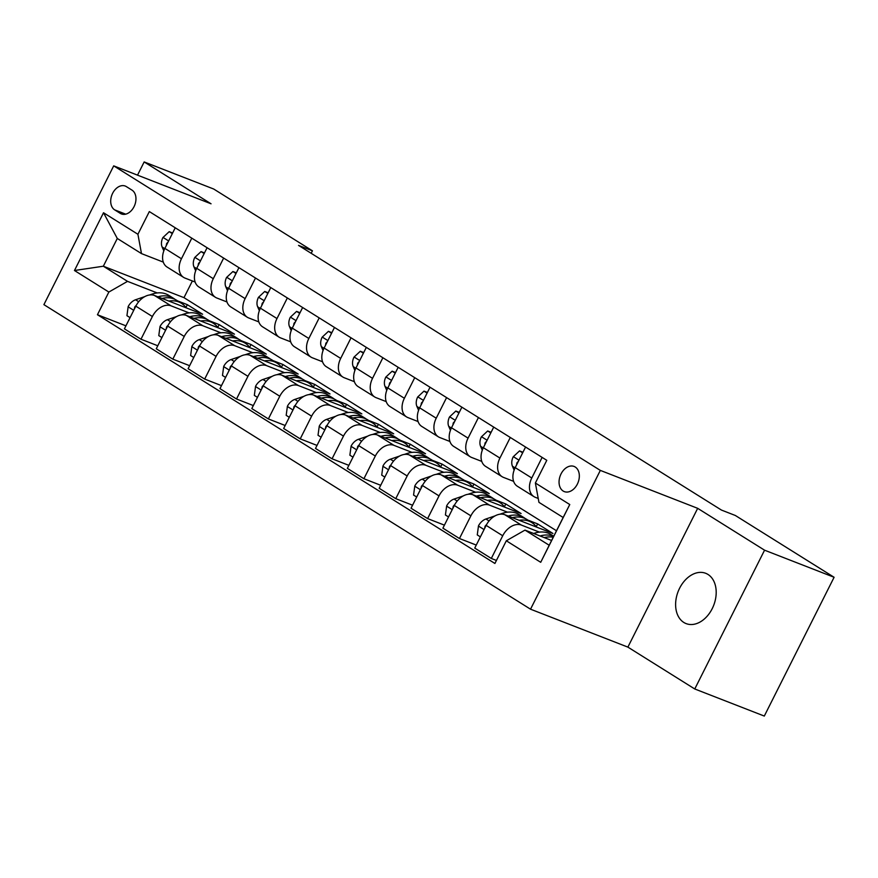 <?xml version="1.0" encoding="UTF-8"?>
<svg xmlns="http://www.w3.org/2000/svg" width="878" height="878" viewBox="0 0 878 878"><rect width="100%" height="100%" fill="white"/><g stroke="black" fill="none" stroke-linecap="round" stroke-linejoin="round"><path stroke-width="1.32" d="M707.975 574.442A26.988 19.064 -68.7 0 0 705.703 573.301A26.988 19.064 -68.7 0 0 678.826 589.873A26.988 19.064 -68.7 0 0 683.83 622.458A26.988 19.064 -68.7 0 0 686.102 623.6A26.988 19.064 -68.7 0 0 712.98 607.038A26.988 19.064 -68.7 0 0 707.975 574.442M575.233 467.03A13.499 9.537 -68.7 0 0 574.102 466.448A13.499 9.537 -68.7 0 0 560.658 474.735A13.499 9.537 -68.7 0 0 563.16 491.032A13.499 9.537 -68.7 0 0 564.302 491.603A13.499 9.537 -68.7 0 0 577.735 483.317A13.499 9.537 -68.7 0 0 575.233 467.03M694.761 688.978L764.562 550.188L697.681 508.329L627.88 647.119L694.761 688.978L764.299 716.064L834.1 577.274L735.369 515.496L721.464 510.074L298.531 245.39L312.436 250.812L213.705 189.022L144.168 161.936L137.528 175.139M627.88 647.119L530.531 609.189L43.9 304.644L113.701 165.865L600.332 470.399L530.531 609.189M114.678 209.875L120.286 213.376A13.071 9.241 -68.7 0 0 121.383 213.936A13.071 9.241 -68.7 0 0 134.4 205.913A13.071 9.241 -68.7 0 0 131.985 190.12L126.377 186.619A13.071 9.241 -68.7 0 0 125.28 186.059A13.071 9.241 -68.7 0 0 112.263 194.082A13.071 9.241 -68.7 0 0 114.678 209.875L125.686 214.155M108.861 292.045L74.465 270.512L103.516 212.75L137.912 234.272L141.49 253.61L117.29 238.465L103.33 266.221L127.529 281.366L108.861 292.045L97.447 314.73L494.907 563.467L506.321 540.782L524.989 530.103L549.2 545.26L563.16 517.493L538.949 502.348L535.371 483.01L569.767 504.532L540.716 562.304L506.321 540.782M535.371 483.01L546.785 460.313L149.326 211.576L137.912 234.272M764.562 550.188L834.1 577.274M697.681 508.329L600.332 470.399M113.701 165.865L211.049 203.795L144.168 161.936M311.174 253.314L312.436 250.812M192.381 280.96L183.985 297.653L103.33 266.221L74.465 270.512M141.49 253.61L163.286 262.105M542.132 457.405L531.772 477.994A16.869 11.831 122 0 0 533.945 496.63A16.869 11.831 122 0 0 535.35 497.332L538.236 498.463M510.283 437.474L499.922 458.064A16.869 11.831 122 0 0 502.095 476.699A16.869 11.831 122 0 0 503.5 477.402L513.608 481.342M478.433 417.544L468.073 438.133A16.869 11.831 122 0 0 470.246 456.769A16.869 11.831 122 0 0 471.651 457.471L481.77 461.411M446.584 397.613L436.223 418.202A16.869 11.831 122 0 0 438.407 436.838A16.869 11.831 122 0 0 439.801 437.54L449.92 441.48M414.734 377.683L404.374 398.272A16.869 11.831 122 0 0 406.558 416.907A16.869 11.831 122 0 0 407.963 417.61L418.071 421.55M382.885 357.752L372.535 378.341A16.869 11.831 122 0 0 374.708 396.977A16.869 11.831 122 0 0 376.113 397.679L386.221 401.619M351.035 337.821L340.686 358.411A16.869 11.831 122 0 0 342.859 377.046A16.869 11.831 122 0 0 344.264 377.749L354.372 381.689M319.197 317.891L308.836 338.48A16.869 11.831 122 0 0 311.01 357.116A16.869 11.831 122 0 0 312.414 357.818L322.522 361.758M287.347 297.949L276.987 318.549A16.869 11.831 122 0 0 279.16 337.185A16.869 11.831 122 0 0 280.565 337.887L290.684 341.827M255.498 278.019L245.138 298.619A16.869 11.831 122 0 0 247.311 317.254A16.869 11.831 122 0 0 248.715 317.957L258.834 321.897M223.649 258.088L213.288 278.688A16.869 11.831 122 0 0 215.472 297.324A16.869 11.831 122 0 0 216.866 298.026L226.985 301.966M191.799 238.157L181.45 258.758A16.869 11.831 122 0 0 183.623 277.393A16.869 11.831 122 0 0 185.028 278.096L195.136 282.036M185.927 307.454L187.332 304.666L177.576 300.869M157.228 292.945L127.529 281.366M187.332 304.666L202.62 314.236L154.506 295.491A16.869 11.831 122 0 0 135.827 306.159L124.413 328.855L140.974 339.215L157.788 345.767M217.777 327.384L219.182 324.597L209.414 320.799M189.077 312.875L171.067 305.851A16.869 11.831 122 0 0 152.388 316.519L140.974 339.215M219.182 324.597L234.47 334.167L186.345 315.421A16.869 11.831 122 0 0 167.676 326.089L156.262 348.786L172.823 359.146L189.626 365.698M249.626 347.315L251.031 344.527L241.263 340.73M220.927 332.806L202.906 325.782A16.869 11.831 122 0 0 184.237 336.45L172.823 359.146M251.031 344.527L266.319 354.097L218.194 335.352A16.869 11.831 122 0 0 199.525 346.02L188.112 368.716L204.673 379.076L221.475 385.629M281.476 367.245L282.881 364.458L273.113 360.66M252.776 352.736L234.755 345.712A16.869 11.831 122 0 0 216.087 356.38L204.673 379.076M282.881 364.458L298.169 374.028L250.043 355.283A16.869 11.831 122 0 0 231.375 365.95L219.961 388.647L236.522 399.007L253.325 405.559M313.325 387.176L314.719 384.388L304.962 380.591M284.626 372.667L266.605 365.643A16.869 11.831 122 0 0 247.936 376.311L236.522 399.007M314.719 384.388L330.007 393.959L281.893 375.213A16.869 11.831 122 0 0 263.224 385.881L251.81 408.577L268.372 418.938L285.174 425.49M345.175 407.107L346.569 404.319L336.812 400.522M316.464 392.598L298.454 385.574A16.869 11.831 122 0 0 279.786 396.241L268.372 418.938M346.569 404.319L361.857 413.889L313.742 395.144A16.869 11.831 122 0 0 295.074 405.812L283.66 428.508L300.221 438.868L317.024 445.42M377.013 427.048L378.418 424.25L368.661 420.452M348.314 412.528L330.304 405.504A16.869 11.831 122 0 0 311.624 416.172L300.221 438.868M378.418 424.25L393.706 433.82L345.592 415.074A16.869 11.831 122 0 0 326.912 425.742L315.498 448.438L332.06 458.799L348.873 465.351M408.863 446.979L410.267 444.18L400.5 440.383M380.163 432.459L362.153 425.435A16.869 11.831 122 0 0 343.474 436.103L332.06 458.799M410.267 444.18L425.556 453.75L377.441 435.005A16.869 11.831 122 0 0 358.762 445.673L347.348 468.369L363.909 478.729L380.712 485.282M440.712 466.909L442.117 464.111L432.349 460.313M412.012 452.389L393.992 445.365A16.869 11.831 122 0 0 375.323 456.033L363.909 478.729M442.117 464.111L457.405 473.681L409.28 454.936A16.869 11.831 122 0 0 390.611 465.603L379.197 488.3L395.758 498.66L412.561 505.212M472.562 486.84L473.966 484.052L464.199 480.244M443.862 472.32L425.841 465.296A16.869 11.831 122 0 0 407.172 475.964L395.758 498.66M473.966 484.052L489.255 493.612L441.129 474.866A16.869 11.831 122 0 0 422.461 485.534L411.047 508.23L427.608 518.591L444.411 525.143M504.411 506.771L505.816 503.983L496.048 500.175M475.711 492.251L457.69 485.227A16.869 11.831 122 0 0 439.022 495.894L427.608 518.591M505.816 503.983L521.093 513.542L472.979 494.797A16.869 11.831 122 0 0 454.31 505.465L442.896 528.161L459.457 538.521L476.26 545.073M536.26 526.701L537.654 523.914L527.897 520.105M507.55 512.181L489.54 505.157A16.869 11.831 122 0 0 470.871 515.836L459.457 538.521M537.654 523.914L552.942 533.473L504.828 514.727A16.869 11.831 122 0 0 486.16 525.395L474.746 548.091L491.307 558.452L496.421 560.449M539.399 532.112L521.389 525.088A16.869 11.831 122 0 0 502.721 535.767L491.307 558.452M551.603 540.475L524.989 530.103M183.985 297.653L556.487 530.762M175.238 227.797L164.888 248.397A16.869 11.831 122 0 0 167.061 267.033L183.623 277.393M97.447 314.73L125.938 325.837M207.087 247.728L196.727 268.328A16.869 11.831 122 0 0 198.911 286.963L215.472 297.324M238.937 267.658L228.576 288.258A16.869 11.831 122 0 0 230.76 306.894L247.311 317.254M270.786 287.589L260.426 308.189A16.869 11.831 122 0 0 262.599 326.825L279.16 337.185M302.636 307.519L292.275 328.12A16.869 11.831 122 0 0 294.448 346.755L311.01 357.116M334.485 327.45L324.125 348.05A16.869 11.831 122 0 0 326.298 366.686L342.859 377.046M366.324 347.381L355.974 367.981A16.869 11.831 122 0 0 358.147 386.616L374.708 396.977M398.173 367.311L387.813 387.911A16.869 11.831 122 0 0 389.997 406.547L406.558 416.907M430.022 387.242L419.662 407.842A16.869 11.831 122 0 0 421.846 426.478L438.407 436.838M461.872 407.172L451.511 427.773A16.869 11.831 122 0 0 453.685 446.408L470.246 456.769M493.721 427.103L483.361 447.703A16.869 11.831 122 0 0 485.534 466.339L502.095 476.699M525.571 447.034L515.21 467.634A16.869 11.831 122 0 0 517.383 486.269L533.945 496.63M117.29 238.465L103.516 212.75M569.767 504.532L563.16 517.493M540.716 562.304L549.2 545.26M172.318 233.614L169.202 231.66L162.88 237.576A11.173 7.836 122 0 0 162.123 246.992L163.813 250.878M168.126 241.955L166.644 243.546A11.173 7.836 122 0 0 166.315 245.544M172.626 232.999L169.202 231.66M168.828 301.066A32.266 22.63 -58 0 1 181.461 303.305A32.266 22.63 -58 0 1 186.213 307.838M130.054 317.638L126.937 315.685L128.166 306.598A11.173 7.836 -58 0 1 135.574 299.76L144.826 296.599M149.49 294.997L152.004 294.141A32.266 22.63 -58 0 1 168.719 295.326L173.559 298.355A32.266 22.63 122 0 0 157.919 296.819M162.068 298.443A32.266 22.63 -58 0 1 176.621 300.276L181.461 303.305M175.04 299.398A32.266 22.63 122 0 0 173.559 298.355M136.255 305.357A11.173 7.836 122 0 0 134.762 306.938L134.257 309.286M204.168 253.544L201.051 251.602L194.729 257.506A11.173 7.836 122 0 0 193.972 266.923L195.662 270.808M199.964 261.885L198.494 263.477A11.173 7.836 122 0 0 198.165 265.474M204.475 252.93L201.051 251.602M236.006 273.475L232.9 271.532L226.579 277.437A11.173 7.836 122 0 0 225.822 286.854L227.501 290.739M231.814 281.816L230.343 283.407A11.173 7.836 122 0 0 230.014 285.405M236.325 272.86L232.9 271.532M267.856 293.406L264.739 291.463L258.428 297.368A11.173 7.836 122 0 0 257.66 306.784L259.35 310.669M263.663 301.747L262.193 303.338A11.173 7.836 122 0 0 261.863 305.335M268.163 292.791L264.739 291.463M200.678 320.997A32.266 22.63 -58 0 1 213.31 323.236A32.266 22.63 -58 0 1 218.051 327.768M161.903 337.569L158.786 335.615L160.016 326.528A11.173 7.836 -58 0 1 167.424 319.691L176.676 316.53M181.34 314.928L183.853 314.072A32.266 22.63 -58 0 1 200.568 315.257L205.408 318.286A32.266 22.63 122 0 0 189.769 316.749M193.917 318.374A32.266 22.63 -58 0 1 208.47 320.207L213.31 323.236M206.89 319.329A32.266 22.63 122 0 0 205.408 318.286M168.104 325.288A11.173 7.836 122 0 0 166.611 326.868L166.107 329.217M232.527 340.927A32.266 22.63 -58 0 1 245.16 343.166A32.266 22.63 -58 0 1 249.901 347.699M193.753 357.5L190.636 355.546L191.865 346.459A11.173 7.836 -58 0 1 199.273 339.621L208.525 336.461M213.189 334.858L215.692 334.002A32.266 22.63 -58 0 1 232.418 335.187L237.258 338.217A32.266 22.63 122 0 0 221.618 336.68M225.767 338.304A32.266 22.63 -58 0 1 240.32 340.137L245.16 343.166M238.728 339.259A32.266 22.63 122 0 0 237.258 338.217M199.954 345.219A11.173 7.836 122 0 0 198.461 346.799L197.956 349.148M264.377 360.869A32.266 22.63 -58 0 1 277.009 363.097A32.266 22.63 -58 0 1 281.75 367.63M225.602 377.43L222.485 375.477L223.714 366.389A11.173 7.836 -58 0 1 231.123 359.552L240.374 356.391M245.039 354.789L247.541 353.933A32.266 22.63 -58 0 1 264.267 355.118L269.107 358.147A32.266 22.63 122 0 0 253.468 356.611M257.616 358.235A32.266 22.63 -58 0 1 272.158 360.068L277.009 363.097M270.578 359.19A32.266 22.63 122 0 0 269.107 358.147M231.792 365.149A11.173 7.836 122 0 0 230.31 366.73L229.806 369.078M299.705 313.336L296.588 311.394L290.267 317.298A11.173 7.836 122 0 0 289.51 326.715L291.2 330.6M295.513 321.677L294.042 323.269A11.173 7.836 122 0 0 293.713 325.266M300.013 312.722L296.588 311.394M296.215 380.8A32.266 22.63 -58 0 1 308.847 383.027A32.266 22.63 -58 0 1 313.6 387.571M257.452 397.361L254.335 395.407L255.553 386.32A11.173 7.836 -58 0 1 262.972 379.483L272.224 376.322M276.877 374.719L279.391 373.863A32.266 22.63 -58 0 1 296.116 375.049L300.956 378.078A32.266 22.63 122 0 0 285.317 376.541M289.466 378.166A32.266 22.63 -58 0 1 304.007 379.998L308.847 383.027M302.427 379.12A32.266 22.63 122 0 0 300.956 378.078M263.641 385.08A11.173 7.836 122 0 0 262.16 386.66L261.655 389.009M331.555 333.267L328.438 331.324L322.116 337.229A11.173 7.836 122 0 0 321.359 346.645L323.049 350.531M327.362 341.608L325.892 343.199A11.173 7.836 122 0 0 325.562 345.197M331.862 332.652L328.438 331.324M363.404 353.197L360.287 351.255L353.966 357.159A11.173 7.836 122 0 0 353.208 366.576L354.899 370.461M359.212 361.538L357.73 363.13A11.173 7.836 122 0 0 357.401 365.127M363.711 352.583L360.287 351.255M395.254 373.128L392.137 371.185L385.815 377.09A11.173 7.836 122 0 0 385.058 386.507L386.748 390.392M391.05 381.469L389.58 383.06A11.173 7.836 122 0 0 389.25 385.058M395.561 372.513L392.137 371.185M427.092 393.059L423.986 391.116L417.665 397.021A11.173 7.836 122 0 0 416.907 406.437L418.597 410.322M422.9 401.4L421.429 402.991A11.173 7.836 122 0 0 421.1 404.988M427.41 392.444L423.986 391.116M458.942 412.989L455.825 411.047L449.514 416.951A11.173 7.836 122 0 0 448.746 426.368L450.436 430.253M454.749 421.33L453.278 422.922A11.173 7.836 122 0 0 452.949 424.919M459.249 412.375L455.825 411.047M328.065 400.73A32.266 22.63 -58 0 1 340.697 402.958A32.266 22.63 -58 0 1 345.449 407.502M289.29 417.291L286.184 415.338L287.402 406.251A11.173 7.836 -58 0 1 294.821 399.413L304.062 396.252M308.727 394.65L311.24 393.794A32.266 22.63 -58 0 1 327.955 394.979L332.806 398.008A32.266 22.63 122 0 0 317.156 396.472M321.304 398.096A32.266 22.63 -58 0 1 335.857 399.929L340.697 402.958M334.277 399.051A32.266 22.63 122 0 0 332.806 398.008M295.491 405.01A11.173 7.836 122 0 0 294.009 406.591L293.493 408.939M359.914 420.661A32.266 22.63 -58 0 1 372.546 422.889A32.266 22.63 -58 0 1 377.299 427.432M321.139 437.222L318.023 435.269L319.252 426.181A11.173 7.836 -58 0 1 326.671 419.355L335.912 416.183M340.576 414.581L343.089 413.725A32.266 22.63 -58 0 1 359.804 414.91L364.644 417.939A32.266 22.63 122 0 0 349.005 416.402M353.154 418.027A32.266 22.63 -58 0 1 367.706 419.86L372.546 422.889M366.126 418.982A32.266 22.63 122 0 0 364.644 417.939M327.34 424.941A11.173 7.836 122 0 0 325.848 426.521L325.343 428.87M391.764 440.591A32.266 22.63 -58 0 1 404.396 442.819A32.266 22.63 -58 0 1 409.148 447.363M352.989 457.153L349.872 455.199L351.101 446.112A11.173 7.836 -58 0 1 358.509 439.285L367.761 436.114M372.426 434.511L374.939 433.655A32.266 22.63 -58 0 1 391.654 434.84L396.494 437.87A32.266 22.63 122 0 0 380.854 436.333M385.003 437.957A32.266 22.63 -58 0 1 399.556 439.79L404.396 442.819M397.975 438.912A32.266 22.63 122 0 0 396.494 437.87M359.19 444.872A11.173 7.836 122 0 0 357.697 446.452L357.192 448.801M423.613 460.522A32.266 22.63 -58 0 1 436.245 462.75A32.266 22.63 -58 0 1 440.986 467.294M384.838 477.083L381.721 475.13L382.951 466.042A11.173 7.836 -58 0 1 390.359 459.216L399.611 456.044M404.275 454.442L406.777 453.586A32.266 22.63 -58 0 1 423.503 454.771L428.343 457.8A32.266 22.63 122 0 0 412.704 456.264M416.852 457.888A32.266 22.63 -58 0 1 431.405 459.721L436.245 462.75M429.814 458.843A32.266 22.63 122 0 0 428.343 457.8M391.039 464.802A11.173 7.836 122 0 0 389.547 466.394L389.042 468.731M455.462 480.453A32.266 22.63 -58 0 1 468.095 482.68A32.266 22.63 -58 0 1 472.836 487.224M416.688 497.014L413.571 495.06L414.8 485.973A11.173 7.836 -58 0 1 422.208 479.147L431.46 475.975M436.125 474.372L438.627 473.516A32.266 22.63 -58 0 1 455.353 474.702L460.193 477.731A32.266 22.63 122 0 0 444.553 476.194M448.702 477.819A32.266 22.63 -58 0 1 463.244 479.651L468.095 482.68M461.663 478.773A32.266 22.63 122 0 0 460.193 477.731M422.878 484.733A11.173 7.836 122 0 0 421.396 486.324L420.891 488.662M490.791 432.92L487.674 430.977L481.353 436.882A11.173 7.836 122 0 0 480.595 446.298L482.285 450.184M486.599 441.261L485.128 442.863A11.173 7.836 122 0 0 484.799 444.85M491.098 432.305L487.674 430.977M487.301 500.383A32.266 22.63 -58 0 1 499.933 502.611A32.266 22.63 -58 0 1 504.685 507.155M448.537 516.944L445.42 514.991L446.65 505.904A11.173 7.836 -58 0 1 454.058 499.077L463.31 495.905M467.963 494.303L470.476 493.447A32.266 22.63 -58 0 1 487.202 494.632L492.042 497.661A32.266 22.63 122 0 0 476.403 496.125M480.551 497.749A32.266 22.63 -58 0 1 495.093 499.582L499.933 502.611M493.513 498.704A32.266 22.63 122 0 0 492.042 497.661M454.727 504.663A11.173 7.836 122 0 0 453.246 506.255L452.741 508.592M522.64 452.85L519.524 450.908L513.202 456.812A11.173 7.836 122 0 0 512.445 466.229L514.135 470.114M518.448 461.191L516.977 462.794A11.173 7.836 122 0 0 516.648 464.78M522.948 452.236L519.524 450.908M519.15 520.314A32.266 22.63 -58 0 1 531.783 522.542A32.266 22.63 -58 0 1 536.535 527.085M480.376 536.875L477.27 534.921L478.488 525.834A11.173 7.836 -58 0 1 485.907 519.008L495.148 515.836M499.812 514.234L502.326 513.378A32.266 22.63 -58 0 1 519.041 514.563L523.892 517.592A32.266 22.63 122 0 0 508.252 516.055M512.39 517.68A32.266 22.63 -58 0 1 526.943 519.513L531.783 522.542M525.362 518.635A32.266 22.63 122 0 0 523.892 517.592M486.577 524.594A11.173 7.836 122 0 0 485.095 526.185L484.579 528.523M551 540.244A32.266 22.63 -58 0 1 551.779 540.124M533.659 533.484L534.175 533.308A32.266 22.63 -58 0 1 550.89 534.493L553.722 536.26M544.239 537.61A32.266 22.63 -58 0 1 553.217 537.259M553.634 536.425A32.266 22.63 122 0 0 540.091 535.986M171.067 305.851L154.506 295.491M202.906 325.782L186.345 315.421M234.755 345.712L218.194 335.352M266.605 365.643L250.043 355.283M298.454 385.574L281.893 375.213M330.304 405.504L313.742 395.144M362.153 425.435L345.592 415.074M393.992 445.365L377.441 435.005M425.841 465.296L409.28 454.936M457.69 485.227L441.129 474.866M489.54 505.157L472.979 494.797M521.389 525.088L504.828 514.727M152.388 316.519L135.827 306.159M181.45 258.758L164.888 248.397M213.288 278.688L196.727 268.328M184.237 336.45L167.676 326.089M245.138 298.619L228.576 288.258M216.087 356.38L199.525 346.02M276.987 318.549L260.426 308.189M247.936 376.311L231.375 365.95M308.836 338.48L292.275 328.12M279.786 396.241L263.224 385.881M340.686 358.411L324.125 348.05M311.624 416.172L295.074 405.812M372.535 378.341L355.974 367.981M343.474 436.103L326.912 425.742M404.374 398.272L387.813 387.911M375.323 456.033L358.762 445.673M436.223 418.202L419.662 407.842M407.172 475.964L390.611 465.603M468.073 438.133L451.511 427.773M439.022 495.894L422.461 485.534M499.922 458.064L483.361 447.703M470.871 515.836L454.31 505.465M531.772 477.994L515.21 467.634M502.721 535.767L486.16 525.395M122.58 214.276L120.286 213.376M168.642 240.934L163.034 237.422M164.757 248.65L162.123 246.992M167.204 243.766L166.644 243.546M128.133 306.817L133.73 310.329M152.004 294.141L153.76 295.238M135.574 299.76L138.713 301.725M135.322 307.157L134.762 306.938M200.48 260.865L194.883 257.353M196.606 268.58L193.972 266.923M199.054 263.696L198.494 263.477M232.33 280.795L226.733 277.283M228.456 288.511L225.822 286.854M230.903 283.627L230.343 283.407M264.179 300.726L258.582 297.214M260.305 308.441L257.66 306.784M262.752 303.558L262.193 303.338M159.983 326.748L165.58 330.26M183.853 314.072L185.609 315.169M167.424 319.691L170.562 321.655M167.171 327.088L166.611 326.868M191.832 346.678L197.429 350.19M215.692 334.002L217.459 335.1M199.273 339.621L202.412 341.586M199.021 347.019L198.461 346.799M223.681 366.609L229.279 370.121M247.541 353.933L249.308 355.03M231.123 359.552L234.261 361.516M230.87 366.949L230.31 366.73M296.029 320.657L290.431 317.145M292.154 328.372L289.51 326.715M294.602 323.488L294.042 323.269M255.531 386.539L261.128 390.051M279.391 373.863L281.158 374.961M262.972 379.483L266.1 381.447M262.72 386.88L262.16 386.66M327.878 340.587L322.27 337.075M323.993 348.303L321.359 346.645M326.451 343.419L325.892 343.199M359.728 360.518L354.119 357.006M355.842 368.233L353.208 366.576M358.301 363.349L357.73 363.13M391.566 380.448L385.969 376.936M387.692 388.164L385.058 386.507M390.139 383.28L389.58 383.06M423.416 400.379L417.818 396.867M419.541 408.094L416.907 406.437M421.989 403.211L421.429 402.991M455.265 420.31L449.668 416.798M451.391 428.025L448.746 426.368M453.838 423.141L453.278 422.922M287.369 406.47L292.978 409.982M311.24 393.794L312.996 394.891M294.821 399.413L297.949 401.378M294.569 406.81L294.009 406.591M319.219 426.401L324.827 429.913M343.089 413.725L344.845 414.822M326.671 419.355L329.799 421.308M326.407 426.741L325.848 426.521M351.068 446.331L356.666 449.843M374.939 433.655L376.695 434.753M358.509 439.285L361.648 441.239M358.257 446.672L357.697 446.452M382.918 466.262L388.515 469.774M406.777 453.586L408.544 454.683M390.359 459.216L393.498 461.169M390.106 466.602L389.547 466.394M414.767 486.192L420.364 489.704M438.627 473.516L440.394 474.614M422.208 479.147L425.347 481.1M421.956 486.533L421.396 486.324M487.114 440.24L481.517 436.728M483.24 447.956L480.595 446.298M485.688 443.072L485.128 442.863M446.617 506.123L452.214 509.635M470.476 493.447L472.243 494.544M454.058 499.077L457.186 501.031M453.805 506.463L453.246 506.255M518.964 460.171L513.367 456.659M515.079 467.886L512.445 466.229M517.537 463.002L516.977 462.794M478.455 526.054L484.063 529.566M502.326 513.378L504.082 514.475M485.907 519.008L489.035 520.961M485.655 526.394L485.095 526.185M534.175 533.308L535.778 534.307"/></g></svg>

